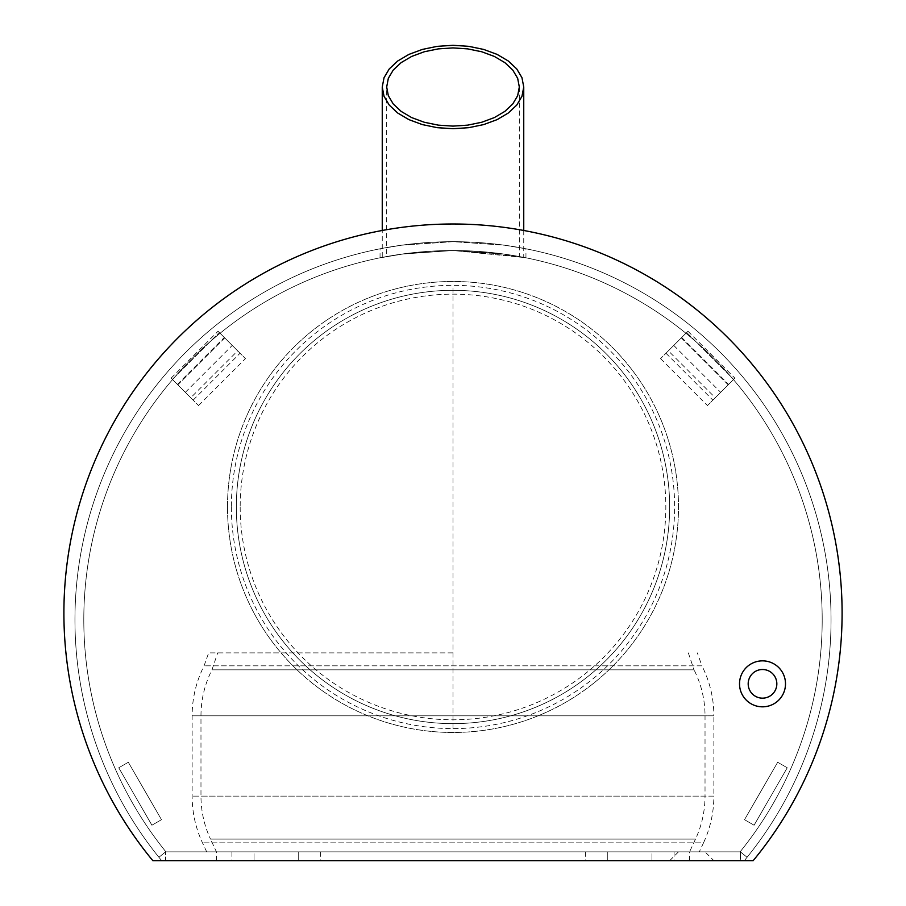 <?xml version="1.0" encoding="UTF-8"?>
<svg xmlns="http://www.w3.org/2000/svg" width="906" height="906" viewBox="0 0 906 906"><rect width="100%" height="100%" fill="white"/><g stroke="black" fill="none" stroke-linecap="round" stroke-linejoin="round"><path stroke-width="0.68" stroke-dasharray="4.53 3.4" d="M744.517 819.692L754.086 825.219L787.246 767.778L777.676 762.252L744.517 819.692L777.676 762.252L787.246 767.778L754.086 825.219L744.517 819.692M161.483 819.692L151.914 825.219L118.754 767.778L128.324 762.252L161.483 819.692L128.324 762.252L118.754 767.778L151.914 825.219L161.483 819.692M190.747 397.734L171.143 378.13L198.561 405.548L177.814 384.801L224.711 337.904L245.458 358.651L218.04 331.234L237.644 350.837L224.292 337.485L224.711 337.904L177.814 384.801L190.747 397.734L237.644 350.837M198.561 405.548L245.458 358.651M193.148 400.135L240.045 353.238M185.334 392.321L232.23 345.424M668.356 350.837L687.96 331.234L660.542 358.651L681.289 337.904L728.186 384.801L707.439 405.548L734.857 378.13L715.253 397.734L728.605 384.382L728.186 384.801L681.289 337.904L668.356 350.837L715.253 397.734M660.542 358.651L707.439 405.548M665.955 353.238L712.852 400.135M673.77 345.424L720.666 392.321M753.146 860.7A389.093 389.093 0 0 0 719.228 329.331A389.093 389.093 0 0 0 186.772 329.331A389.093 389.093 0 0 0 152.854 860.7L753.146 860.7M453 652.886L208.652 652.886L453 652.886M688.333 652.886L694.03 669.828L211.97 669.828L694.03 669.828C701.312 684.29 704.981 699.625 705.027 715.819L200.973 715.819L705.027 715.819L705.027 796.125L200.973 796.125L705.027 796.125C704.993 811.142 701.81 825.468 695.502 839.103L689.557 851.855L216.443 851.855L689.557 851.855L216.443 851.855L689.557 851.855L689.557 860.7L216.443 860.7L689.557 860.7M699.307 851.855L206.693 851.855L699.307 851.855L703.52 842.84L202.48 842.84L703.52 842.84C710.372 828.027 713.826 812.456 713.871 796.125L192.129 796.125L713.871 796.125L713.871 715.819L192.129 715.819L713.871 715.819C713.815 698.22 709.828 681.55 701.923 665.831L204.077 665.831L701.923 665.831L697.348 652.886M382.253 257.497L402.977 253.986L453 250.52L503.023 253.986L523.747 257.497L453 250.52L402.955 253.997L382.253 257.497L382.253 230.475M386.681 256.636L406.081 253.567L453 250.52L519.319 256.636L499.897 253.567L453 250.52L406.103 253.567L386.681 256.636L386.681 87.01M227.497 506.975A225.503 225.503 0 0 0 565.752 702.263A225.503 225.503 0 0 0 565.752 311.687A225.503 225.503 0 0 0 227.497 506.975A225.503 225.503 0 0 0 565.752 702.263A225.503 225.503 0 0 0 565.752 311.687A225.503 225.503 0 0 0 227.497 506.975M236.341 506.975A216.659 216.659 0 0 1 561.324 319.342A216.659 216.659 0 0 1 561.324 694.608A216.659 216.659 0 0 1 236.341 506.975A216.659 216.659 0 0 0 561.324 694.608A216.659 216.659 0 0 0 561.324 319.342A216.659 216.659 0 0 0 236.341 506.975A216.659 216.659 0 0 0 561.324 694.608A216.659 216.659 0 0 0 561.324 319.342A216.659 216.659 0 0 0 236.341 506.975A216.659 216.659 0 0 1 561.324 319.342A216.659 216.659 0 0 1 561.324 694.608A216.659 216.659 0 0 1 236.341 506.975M240.181 506.975A212.819 212.819 0 0 0 559.41 691.289A212.819 212.819 0 0 0 559.41 322.661A212.819 212.819 0 0 0 240.181 506.975M231.37 506.975A221.63 221.63 0 0 0 563.815 698.911A221.63 221.63 0 0 0 563.815 315.039A221.63 221.63 0 0 0 231.37 506.975M713.871 860.7L669.659 860.7L713.871 860.7L705.027 851.855L678.503 851.855L705.027 851.855M165.594 860.7L740.406 860.7L740.406 851.855L740.406 860.7L165.594 860.7L165.594 851.855L165.594 860.7M298.244 860.7L231.925 860.7L320.35 860.7L298.244 860.7L298.244 851.855L254.031 851.855L298.244 851.855L298.244 860.7M607.756 860.7L674.075 860.7L585.65 860.7L607.756 860.7L607.756 851.855L651.969 851.855L607.756 851.855L607.756 860.7M740.406 851.855L165.594 851.855L740.406 851.855M216.443 860.7L216.443 851.855L210.498 839.103L695.502 839.103L210.498 839.103C204.19 825.468 201.007 811.142 200.973 796.125L200.973 715.819C201.019 699.625 204.688 684.29 211.97 669.828L217.666 652.886M254.031 851.855L231.925 851.855L254.031 851.855L254.031 860.7L254.031 851.855M651.969 851.855L674.075 851.855L651.969 851.855L651.969 860.7L651.969 851.855M161.71 860.7L744.29 860.7L161.71 860.7A378.04 378.04 0 0 1 194.212 344.144A378.04 378.04 0 0 1 711.788 344.144A378.04 378.04 0 0 1 744.29 860.7A378.04 378.04 0 0 0 711.788 344.144A378.04 378.04 0 0 0 194.212 344.144A378.04 378.04 0 0 0 161.71 860.7M380.044 257.802L401.415 254.144L453 250.52L504.585 254.144L525.956 257.802L504.585 254.144L453 250.52L401.415 254.144L380.044 257.802L380.044 248.788L401.415 245.22L453 241.676L504.585 245.22L525.956 248.788L504.585 245.22L453 241.676L401.415 245.22L380.044 248.788M158.912 857.28L165.798 851.719L158.912 857.28A378.04 378.04 0 0 1 195.288 343.136A378.04 378.04 0 0 1 710.712 343.136A378.04 378.04 0 0 1 747.088 857.28L740.202 851.719L747.088 857.28A378.04 378.04 0 0 0 710.712 343.136A378.04 378.04 0 0 0 195.288 343.136A378.04 378.04 0 0 0 158.912 857.28M740.202 851.719A369.206 369.206 0 0 0 704.687 349.603A369.206 369.206 0 0 0 201.313 349.603A369.206 369.206 0 0 0 165.798 851.719A369.206 369.206 0 0 1 201.313 349.603A369.206 369.206 0 0 1 704.687 349.603A369.206 369.206 0 0 1 740.202 851.719M453 728.605L453 285.345M172.4 379.388L219.297 332.491L172.4 379.388M686.703 332.491L733.6 379.388L686.703 332.491M171.143 378.13L218.04 331.234M177.395 384.382L224.292 337.485M687.96 331.234L734.857 378.13M681.708 337.485L728.605 384.382M206.693 851.855L202.48 842.84C195.628 828.027 192.174 812.456 192.129 796.125L192.129 715.819C192.185 698.22 196.172 681.55 204.077 665.831L208.652 652.886M519.319 87.01L519.319 256.636M523.747 230.475L523.747 257.497M678.503 851.855L669.659 860.7M320.35 851.855L320.35 860.7M231.925 851.855L231.925 860.7M585.65 851.855L585.65 860.7M674.075 851.855L674.075 860.7M525.956 257.802L525.956 248.788"/><path stroke-width="1.36" d="M748.186 683.837A14.326 14.326 0 0 0 769.67 696.238A14.326 14.326 0 0 0 769.67 671.425A14.326 14.326 0 0 0 748.186 683.837M739.523 683.837A22.99 22.99 0 0 1 774.007 663.928A22.99 22.99 0 0 1 774.007 703.747A22.99 22.99 0 0 1 739.523 683.837M753.146 860.7A389.093 389.093 0 0 0 719.228 329.331A389.093 389.093 0 0 0 186.772 329.331A389.093 389.093 0 0 0 152.854 860.7L753.146 860.7M382.253 87.01L384.031 77.723L389.263 68.913L397.689 61.008L408.889 54.405L422.309 49.434L437.258 46.342L453 45.3L468.742 46.342L483.691 49.434L497.111 54.405L508.311 61.008L516.737 68.913L521.969 77.723L523.747 87.01L521.969 96.296L516.737 105.107L508.311 113.012L497.111 119.626L483.691 124.586L468.742 127.678L453 128.72L437.258 127.678L422.309 124.586L408.889 119.626L397.689 113.012L389.263 105.107L384.031 96.296L382.253 87.01L382.253 230.475M386.681 87.01L388.334 95.708L393.249 103.975L401.143 111.393L411.652 117.587L424.223 122.242L438.244 125.13L453 126.115L467.756 125.13L481.777 122.242L494.348 117.587L504.857 111.393L512.751 103.975L517.666 95.708L519.319 87.01L517.666 78.312L512.751 70.045L504.857 62.627L494.348 56.432L481.777 51.778L467.756 48.89L453 47.905L438.244 48.89L424.223 51.778L411.652 56.432L401.143 62.627L393.249 70.045L388.334 78.312L386.681 87.01M523.747 87.01L523.747 230.475"/></g></svg>
